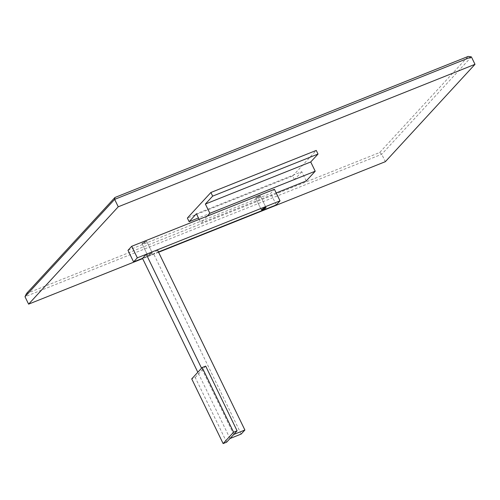 <?xml version="1.0" encoding="UTF-8"?>
<svg xmlns="http://www.w3.org/2000/svg" width="500" height="500" viewBox="0 0 500 500"><rect width="100%" height="100%" fill="white"/><g stroke="black" fill="none" stroke-linecap="round" stroke-linejoin="round"><path stroke-width="0.38" stroke-dasharray="2.5 1.88" d="M226.644 442.175L195.231 377.494L191.725 378.894M195.231 377.494L205.694 366.131M143.594 243.337L142 243.663C141.5 243.238 146.688 240.806 146.688 241.388L143.594 243.337M149.2 254.887L152.294 252.938C152.294 252.356 147.113 254.788 147.606 255.212L149.2 254.887M233.738 434.469L201.562 368.206M230.006 438.525L197.831 372.262M241.156 434.075L153.656 253.881L142.506 258.331L158.438 251.969M157.394 249.825L153.656 253.881M150.694 253.263L152.294 252.938C152.787 253.363 147.606 255.8 147.606 255.212L150.694 253.263M145.087 241.713L142 243.663C141.994 244.25 147.181 241.812 146.688 241.388L145.087 241.713M258.8 196.3L255.712 198.25C255.706 198.837 260.894 196.4 260.4 195.975L258.8 196.3L260.4 195.975C260.894 196.4 255.706 198.837 255.712 198.25L258.8 196.3M127.981 250.344L270.681 193.356L274.419 189.3M276.288 204.906L270.681 193.356M306.25 180.944L301.762 171.706L196.412 213.775M276.188 192.95L200.894 223.019L207.244 216.125M199.125 219.369L200.894 223.019M301.762 171.706L294.481 179.613L198.444 217.969M294.481 179.613L292.712 175.975L187.362 218.05M292.712 175.975L316.244 150.419M26.463 293.569L379.7 152.5L468.169 56.425M471.394 56.9L381.75 154.256L25 296.725M379.7 152.5L381.75 154.256L385.356 161.675M158.569 252.244L142.644 258.606M142 243.663L147.606 255.212L142 243.663M146.688 241.388L152.294 252.938L146.688 241.388M266.006 207.525L260.4 195.975L266.006 207.525M261.319 209.8L255.712 198.25L261.319 209.8"/><path stroke-width="0.75" d="M202.181 367.537L205.694 366.131L237.1 430.819L233.594 432.219L202.181 367.537L191.725 378.894L223.131 443.575L233.594 432.219M237.1 430.819L226.644 442.175L223.131 443.575M230.006 438.525L233.738 434.469L244.887 430.019L241.156 434.075L230.006 438.525M201.562 368.206L146.244 254.275L157.394 249.825L244.887 430.019M197.831 372.262L142.506 258.331L146.244 254.275M264.413 207.85L266.006 207.525C266.506 207.95 261.319 210.387 261.319 209.8L264.413 207.85L261.319 209.8C261.319 210.387 266.506 207.95 266.006 207.525L264.413 207.85M133.588 261.894L137.325 257.838L131.713 246.287L127.981 250.344L133.588 261.894L142.506 258.331M158.438 251.969L276.288 204.906L280.025 200.85L137.325 257.838M131.713 246.287L274.419 189.3L280.025 200.85M318.012 154.056L212.656 196.131L210.894 192.494L316.244 150.419L318.012 154.056L310.725 161.969L315.212 171.206L306.25 180.944L276.188 192.95M198.444 217.969L189.125 221.688L196.412 213.775L199.125 219.369M210.894 192.494L187.362 218.05L189.125 221.688M310.725 161.969L205.375 204.044L212.656 196.131M315.212 171.206L209.862 213.281L205.375 204.044M207.244 216.125L209.862 213.281M114.931 197.494L468.169 56.425L471.394 56.9L114.644 199.375L114.931 197.494L26.463 293.569L25 296.725L114.644 199.375L118.25 206.794L475 64.325L471.394 56.9M475 64.325L385.356 161.675L158.569 252.244M142.644 258.606L28.606 304.144L25 296.725M28.606 304.144L118.25 206.794"/></g></svg>
